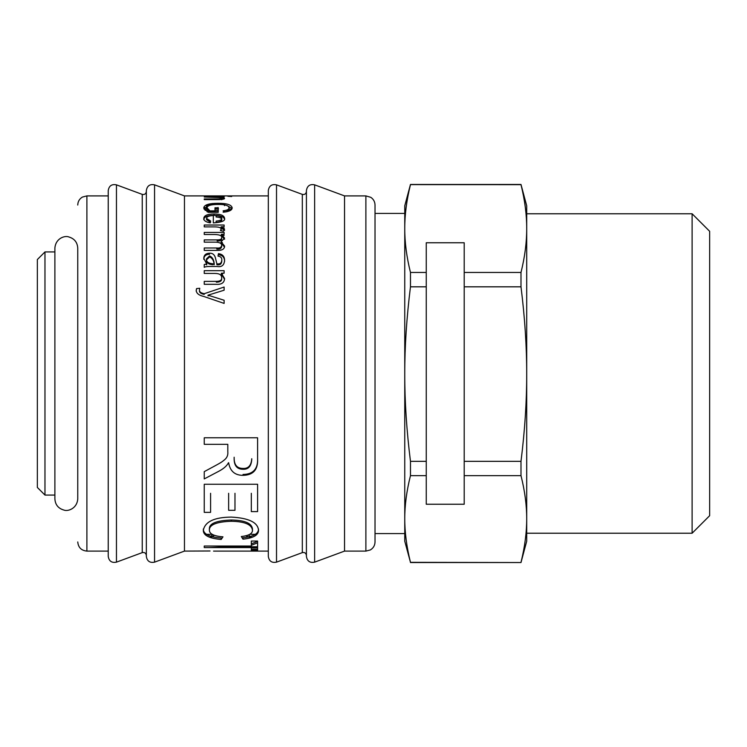 <?xml version="1.0" encoding="UTF-8"?>
<svg xmlns="http://www.w3.org/2000/svg" width="747" height="747" viewBox="0 0 747 747"><rect width="100%" height="100%" fill="white"/><g stroke="black" fill="none" stroke-linecap="round" stroke-linejoin="round"><path stroke-width="1.12" d="M77.753 456.277L77.753 250.777M77.753 498.893L77.753 248.107C77.371 242.327 74.411 238.61 68.855 236.967C65.222 235.342 55.698 237.966 54.886 248.107L54.886 498.893C55.269 504.739 58.285 508.464 63.925 510.07C67.706 511.658 77.062 508.744 77.753 498.893L77.753 248.107M108.24 496.895L108.24 556.44C109.006 561.174 111.751 563.079 116.448 562.155L116.448 184.845C111.751 183.921 109.006 185.826 108.24 190.56L108.24 496.895M146.347 496.241L146.347 555.479C145.945 553.097 144.573 552.145 142.247 552.621L116.448 562.155M146.347 496.895L146.347 556.44C147.122 561.174 149.858 563.079 154.564 562.155L154.564 184.845C149.858 183.921 147.122 185.826 146.347 190.56L146.347 496.895M154.564 184.845L184.462 195.901L184.462 551.099L154.564 562.155M210.589 493.291L210.589 512.367L204.248 512.367L204.248 484.252L257.603 484.252L257.603 511.602L251.319 511.602L251.319 493.291M234.978 493.291L234.978 510.304L228.638 510.304L228.638 493.291M212.55 266.474C207.927 266.362 205.164 266.651 204.248 267.342L204.248 264.522L206.704 263.971L203.772 258.322C203.968 255.026 205.883 253.326 209.515 253.233C212.867 253 214.931 254.96 215.715 259.106L216.863 263.794C219.945 264.363 221.598 263.112 221.803 260.049C221.999 257.846 220.738 256.538 218.021 256.118L218.441 253.653C222.522 254.167 224.567 256.426 224.567 260.432C224.184 265.288 221.691 267.305 217.088 266.474L212.55 266.474M217.891 250.404L204.248 250.404L204.248 247.985L216.789 247.985C219.627 248.331 221.252 247.5 221.654 245.483C221.775 243.466 219.814 242.355 215.79 242.159L204.248 242.159L204.248 239.908L217.162 239.908C220.384 239.871 221.887 239.115 221.654 237.649C222.036 235.669 219.665 234.623 214.557 234.502L204.248 234.502L204.248 232.42L224.119 232.42L224.119 234.287L221.355 234.334L224.567 238.106L221.084 241.823L224.567 246.024C224.567 248.919 222.345 250.385 217.891 250.404M224.567 229.18L223.484 231.225L220.402 230.543L221.131 229.096C221.019 227.639 218.871 226.901 214.688 226.892L204.248 226.892L204.248 225.024L224.119 225.024L224.119 226.724L221.131 226.771L224.567 229.18M224.567 204.911L224.502 203.698M231.691 209.281L228.61 208.936M218.245 208.936L214.987 208.936M207.059 208.936L204.248 209.356M217.33 211.662L212.811 212.307M218.787 471.273L204.248 478.911L204.248 471.637C221.878 462.16 220.953 462.701 224.614 459.741C227.079 457.678 228.143 455.026 227.807 451.767L227.807 444.334L204.248 444.334L204.248 437.789L257.603 437.789L257.603 459.209C258.032 469.77 253.168 475.148 243.027 475.344C234.847 475.344 230.048 471.133 228.638 462.729L228.489 462.729C226.929 465.82 223.689 468.668 218.787 471.273M222.98 536.841L221.177 539.474C209.244 538.438 203.287 535.403 203.324 530.37C204.949 521.695 214.277 517.269 231.318 517.092C248.91 518.035 257.976 522.47 258.537 530.417C258.415 535.207 253.233 538.12 242.971 539.157L241.318 536.533C248.742 535.683 252.467 533.629 252.486 530.37C251.879 524.553 244.848 521.527 231.365 521.275C216.621 521.789 209.291 524.721 209.375 530.071C209.356 533.881 213.894 536.141 222.98 536.841M257.603 550.212L251.319 550.212L251.319 547.57L204.248 547.57L204.248 546.029L251.319 546.029L251.319 541.052L257.603 541.052L257.603 550.212M184.462 551.099L210.038 550.987M245.67 535.776L250.861 537.7M214.454 546.029L221.551 546.029M210.579 537.569L214.445 535.3M251.319 545.329L257.603 542.798M224.119 196.526L204.248 196.274L224.119 196.526M231.691 196.526L227.882 196.274L231.691 196.526M216.49 199.608L204.248 199.608L204.248 198.954L216.341 198.954C220.132 198.926 221.906 198.683 221.654 198.235C221.756 197.703 219.571 197.451 215.108 197.46L204.248 197.04L224.119 197.04L221.308 197.423L224.567 198.347C224.352 199.234 221.663 199.654 216.49 199.608M218.245 212.307L208.086 212.307L203.772 207.871C204.211 204.846 208.908 203.333 217.872 203.324C226.686 203.231 231.449 204.715 232.168 207.778C232.168 210.075 229.46 211.522 224.044 212.129L223.138 210.794C227.079 210.355 229.058 209.356 229.058 207.778C228.666 205.49 225.006 204.379 218.096 204.435C210.757 204.482 207.078 205.612 207.059 207.806L209.888 210.859L214.987 210.859L214.987 207.778L218.245 207.778L218.245 212.307M224.567 218.32C225.389 220.851 221.635 222.373 213.325 222.905L213.325 215.547C208.88 215.743 206.62 216.705 206.555 218.413L210.645 221.028L210.215 222.83C205.995 222.158 203.847 220.682 203.772 218.413C204.015 215.5 207.433 214.034 214.034 213.997C220.673 214.015 224.184 215.453 224.567 218.32M216.49 284.308L204.248 284.308L204.248 281.376L216.341 281.376C220.132 281.302 221.906 280.134 221.654 277.865C221.756 274.971 219.571 273.495 215.108 273.449L204.248 273.449L204.248 270.685L224.119 270.685L224.119 273.178L221.308 273.234L224.567 278.454C224.352 282.674 221.663 284.626 216.49 284.308M224.119 300.266L224.119 303.413L203.772 296.447C199.01 295.401 196.48 293.412 196.2 290.499L196.573 288.575L199.757 288.267L199.458 289.967C199.244 291.769 200.831 293.011 204.22 293.702L224.119 287.035L224.119 290.209L208.011 295.168L224.119 300.266M209.375 295.523L208.011 295.84L208.011 295.233M199.468 290.322L199.458 290.676C199.244 292.469 200.831 293.702 204.22 294.393L204.22 293.702M196.2 291.209L196.573 288.575M199.458 290.676L199.458 289.967M222.522 274.037L221.308 274.037L221.308 273.234L221.308 274.102L224.567 279.275M216.341 281.376L216.341 282.17C220.132 282.095 221.906 280.937 221.654 278.687L221.635 278.286M221.654 278.687L221.654 277.865M203.772 219.739C204.015 216.854 207.433 215.397 214.034 215.369C220.673 215.379 224.184 216.807 224.567 219.655M206.704 219.076L206.555 219.739L210.645 222.335M221.803 219.655C221.579 218.068 219.683 217.181 216.116 216.985L216.116 215.631C219.683 215.827 221.579 216.723 221.803 218.32L221.803 219.655C221.934 221.131 220.038 222.046 216.116 222.401L216.116 221.093C220.038 220.738 221.934 219.814 221.803 218.32M206.555 219.739L206.555 218.413M207.218 208.534L207.059 209.225L209.888 212.251L209.888 210.859M223.138 212.195C227.079 211.756 229.058 210.757 229.058 209.207L228.909 208.469M227.079 205.574L232.065 208.497M203.875 208.572L209.291 205.5M207.059 209.225L207.059 207.806M229.058 209.207L229.058 207.778M221.654 198.963L223.204 199.169M224.119 198.926L221.308 198.926M221.654 199.738C221.756 199.216 219.571 198.954 215.108 198.963L204.248 198.954M221.308 197.927L221.308 197.423L221.308 197.927M224.119 198.833L224.119 197.908M221.654 199.44L221.654 198.235M222.867 199.253L221.654 199.253M220.682 199.253L204.248 198.963M256.361 534.955L255.539 534.329M251.319 543.853L257.603 541.342M209.898 537.345L212.68 534.581M248.303 534.983L251.804 537.401M257.603 546.776L226.733 546.776L209.085 547.57M251.319 547.887L257.603 547.887M251.319 549.288L257.603 549.288M203.324 529.025C203.287 534.012 209.244 537.018 221.177 538.045L221.177 539.474M252.439 529.642L252.486 529.025C251.879 523.264 244.848 520.257 231.365 520.005C216.621 520.519 209.291 523.423 209.375 528.727L209.421 529.408M258.537 529.072C258.415 533.816 253.233 536.71 242.971 537.737L242.971 539.157M209.375 528.727L209.375 530.071M252.486 529.025L252.486 530.37M257.603 458.471C258.032 468.939 253.168 474.27 243.027 474.476L243.027 475.344M243.027 468.444C248.368 468.714 251.281 465.474 251.758 458.723L251.758 459.461C251.281 466.268 248.368 469.536 243.027 469.265C236.864 469.237 233.914 465.474 234.147 457.967L234.147 457.239C233.914 464.681 236.864 468.416 243.027 468.444L243.027 469.265M230.534 210.346L225.818 210.346M218.245 210.346L214.987 210.346M209.02 210.346L205.108 210.346M226.332 211.812L224.035 212.12M206.91 211.662L218.245 211.662M223.726 211.662L227.069 211.662M224.567 205.668C224.184 203.894 221.691 203.184 217.088 203.511L212.55 203.511M218.021 207.451L218.441 208.572M216.826 204.454L219.03 204.445M203.903 207.059L207.059 208.59M207.199 207.152L206.433 206.265C206.228 205.136 208.422 204.519 213.007 204.417L214.025 204.585M208.273 206.013L206.844 205.518M224.119 227.984L221.131 227.984L221.131 226.771L221.131 228.031L224.567 230.421M221.084 230.692L220.981 229.74M221.131 230.337L221.131 229.096M222.401 242.514L221.084 242.952L224.567 247.126M224.119 235.482L221.355 235.482L221.355 234.334L221.355 235.529L224.567 239.264M217.162 239.908L217.162 241.057C220.384 241.02 221.887 240.273 221.654 238.816L221.579 238.218M216.789 247.985L216.789 249.059C219.627 249.405 221.252 248.583 221.654 246.585L221.607 246.062M221.084 242.952L221.084 241.823M221.654 238.816L221.654 237.649M221.654 246.585L221.654 245.483M218.441 253.653L218.441 254.69C222.522 255.194 224.567 257.435 224.567 261.403M216.863 263.794L216.863 264.737C219.945 265.297 221.598 264.055 221.803 261.02L221.794 260.554M203.772 259.312C203.968 256.044 205.883 254.363 209.515 254.26L209.515 253.233M206.704 263.971L206.704 264.914L205.873 264.093M206.433 259.919C206.228 262.776 208.422 264.382 213.007 264.737L213.007 263.794C208.422 263.439 206.228 261.814 206.433 258.929L206.433 259.919L209.59 256.921L209.59 255.913L206.433 258.929M209.59 255.913C212.353 257.136 213.885 259.769 214.212 263.794L214.212 264.737C213.885 260.74 212.353 258.135 209.59 256.921M221.803 261.02L221.803 260.049M268.313 496.895L268.313 556.44C269.079 561.174 271.815 563.079 276.521 562.155L276.521 184.845C271.815 183.921 269.079 185.826 268.313 190.56L268.313 496.895M276.521 562.155L302.32 552.621L302.32 194.379C304.645 194.855 306.018 193.903 306.419 191.521L306.419 496.241M306.419 496.895L306.419 556.44C307.194 561.174 309.93 563.079 314.636 562.155L314.636 184.845C309.93 183.921 307.194 185.826 306.419 190.56L306.419 496.895M314.636 184.845L344.535 195.901L344.535 551.099L314.636 562.155M375.022 487.128L375.022 541.958C374.901 545.487 373.323 548.158 370.288 549.969L365.881 551.099L365.881 195.901L370.783 197.32C373.509 199.169 374.929 201.746 375.022 205.042L375.022 487.128M375.022 481.983L375.022 534.329M44.969 495.074L37.35 487.455L37.35 259.545L44.969 251.926L44.969 495.074L54.886 495.074M375.022 533.573L404.753 533.573L404.753 213.427L375.022 213.427M464.204 272.45L520.995 272.45C524.842 256.931 526.747 242.299 526.71 228.563C526.747 214.828 524.842 200.196 520.995 184.677L410.467 184.621C406.62 199.953 404.715 214.408 404.753 227.984L404.753 205.808L410.467 184.462L520.995 184.621C524.842 199.953 526.747 214.408 526.71 227.984L526.71 205.808L520.995 184.462L410.467 184.462M404.753 541.192L404.753 518.437C404.715 532.172 406.62 546.804 410.467 562.323L404.753 541.192M410.467 184.677C406.62 200.196 404.715 214.828 404.753 228.563C404.715 242.299 406.62 256.931 410.467 272.45L426.257 272.45M410.467 272.45L410.467 286.82C406.62 317.68 404.715 346.767 404.753 374.079C404.715 401.391 406.62 430.477 410.467 461.338L426.257 461.338M464.204 461.338L520.995 461.338C524.842 430.477 526.747 401.391 526.71 374.079C526.747 346.767 524.842 317.68 520.995 286.82L464.204 286.82M426.257 286.82L410.467 286.82M426.257 475.652L410.467 475.652C406.62 490.984 404.715 505.439 404.753 519.016L404.753 519.016M526.71 519.016C526.747 505.439 524.842 490.984 520.995 475.652L464.204 475.652M410.467 461.338L410.467 475.652M520.995 562.323C524.842 546.804 526.747 532.172 526.71 518.437L526.71 541.192L520.995 562.538L410.467 562.323M520.995 272.45L520.995 286.82M526.71 293.16L526.71 213.773L692.114 213.773L692.114 533.227L526.71 533.227L526.71 293.16M692.114 533.227L709.65 515.701L709.65 231.299L692.114 213.773M520.995 461.338L520.995 475.652M464.204 307.736L464.204 242.756L426.257 242.756L426.257 504.244L464.204 504.244L464.204 307.736M77.753 205.042C77.865 201.541 79.425 198.879 82.422 197.059L86.895 195.901L86.895 551.099C81.339 550.558 78.295 547.514 77.753 541.958M116.448 184.845L142.247 194.379L142.247 552.621M214.034 215.369L214.034 213.997M217.872 204.435L217.872 203.324M216.341 199.608L216.341 198.954M231.365 520.005L231.365 521.275M86.895 551.099L108.24 551.099M86.895 195.901L108.24 195.901M142.247 194.379C144.573 194.855 145.945 193.903 146.347 191.521M213.558 551.099L268.313 551.099M184.462 195.901L268.313 195.901M302.32 194.379L276.521 184.845M302.32 552.621C304.645 552.145 306.018 553.097 306.419 555.479M344.535 551.099L365.881 551.099M344.535 195.901L365.881 195.901M204.902 534.329L212.204 534.329M249.722 534.329L256.996 534.329M44.969 251.926L54.886 251.926M520.995 562.538L410.467 562.538"/></g></svg>

